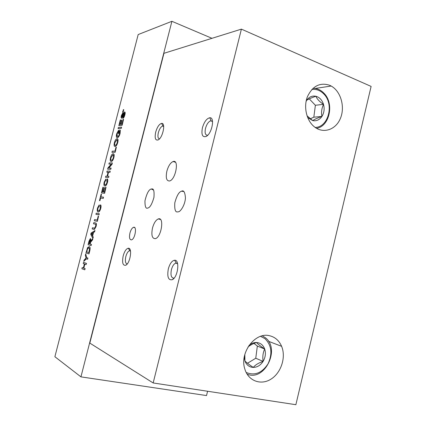 <?xml version="1.0" encoding="UTF-8"?>
<svg xmlns="http://www.w3.org/2000/svg" width="426" height="426" viewBox="0 0 426 426"><rect width="100%" height="100%" fill="white"/><g stroke="black" fill="none" stroke-linecap="round" stroke-linejoin="round"><path stroke-width="0.64" d="M177.312 211.93C175.288 212.191 174.447 209.177 174.788 202.882C176.726 195.747 178.979 191.86 181.545 191.215C183.728 189.932 185.028 192.211 185.443 198.058C184.99 205.231 180.406 211.775 178.43 211.807L177.312 211.93M241.404 29.128L163.946 53.309L89.817 343.09L153.168 382.963L241.404 29.128L371.115 86.414L295.873 404.7L153.168 382.963M329.602 85.259C319.862 82.17 312.439 86.057 307.332 96.92C303.434 107.134 306.539 120.441 314.154 126.644C323.078 134.115 335.763 129.919 340.417 118.391C345.246 106.99 340.885 91.366 331.199 86.041L329.602 85.259M269.45 335.704C255.078 331.859 239.29 352.877 244.849 369.102C248.331 381.041 261.069 385.637 271.122 379.049C281.245 372.659 286.181 357.121 281.602 346.306C279.083 340.539 275.036 337.003 269.45 335.704M166.87 171.156C165.56 177.812 166.47 181.087 169.601 180.975C175.725 179.634 179.399 159.116 173.121 161.518C170.459 162.705 168.371 165.916 166.87 171.156M152.503 227.99C151.134 235.077 152.071 238.635 155.32 238.666C161.406 237.41 164.542 216.594 158.35 218.921C155.863 219.976 153.914 222.995 152.503 227.99M177.631 263.753L175.73 263.146C173.856 263.88 172.418 266.048 171.412 269.642C170.4 275.223 171.241 278.05 173.941 278.119L174.213 278.029M168.329 268.854C166.976 276.852 168.302 280.468 172.301 279.69C177.993 277.172 180.049 259.599 174.639 260.238C171.955 260.701 169.852 263.577 168.329 268.854M212.553 121.458L210.572 120.819C208.362 121.804 206.669 124.317 205.502 128.348C204.586 133.029 205.321 135.324 207.702 135.239M202.425 127.757C201.178 134.627 202.419 137.523 206.136 136.448C211.956 133.775 215.178 116.953 209.746 117.757C206.631 118.524 204.192 121.857 202.425 127.757M163.675 126.245L162.54 126.048C160.788 126.868 159.388 129.073 158.35 132.667C157.535 136.464 157.924 138.519 159.51 138.828M155.687 132.14C154.526 138.088 155.352 140.681 158.174 139.92C162.785 137.827 165.938 122.699 161.646 123.375C159.223 124.03 157.237 126.953 155.687 132.14M130.473 250.941L129.44 250.77C127.944 251.399 126.74 253.326 125.83 256.548C124.914 261.127 125.393 263.566 127.278 263.88M123.189 255.877C121.921 262.65 122.779 265.771 125.766 265.238C130.244 263.279 132.598 247.671 128.364 248.23C126.261 248.651 124.536 251.202 123.189 255.877M151.922 188.931C153.717 188.548 154.393 191.365 153.94 197.382C151.991 204.155 149.941 207.707 147.785 208.026C145.862 209.038 144.92 206.653 144.952 200.875C146.736 193.463 148.85 189.501 151.283 188.995L151.922 188.931M129.941 233.043C129.051 237.548 129.563 239.827 131.48 239.875C135.101 239.135 137.231 225.913 133.53 227.308C132.039 227.947 130.846 229.859 129.941 233.043M118.433 133.524L118.785 133.54L119.221 131.314L119.823 131.251L119.568 133.524C119.083 135.25 118.481 136.245 117.757 136.506L116.996 136.304L117.038 133.796L118.46 130.42L116.681 133.807C116.08 136.373 116.277 137.667 117.272 137.694L117.475 137.651C118.481 137.199 119.312 135.782 119.962 133.391L120.329 130.079L119.147 130.212L118.29 133.535L118.657 133.498M118.785 133.54L119.221 131.314M117.4 137.731L117.603 137.694C118.609 137.241 119.44 135.819 120.089 133.434L119.962 133.391M117.363 136.538L117.038 133.796M117.166 133.833L118.295 131.448M121.378 128.295L121.543 127.108L118.348 127.491L118.055 128.625L121.378 128.295L121.527 127.166M122.986 111.479L123.071 111.133L122.928 111.49M122.88 111.671L122.816 112.139L123.423 111.468L122.842 111.505L122.885 111.101L122.629 112.107L123.295 111.426M118.827 125.633L122.156 125.271L123.561 119.285L123.189 119.339L121.953 124.131L120.84 124.275L121.937 120.02L121.564 120.068L120.467 124.323L119.488 124.445L120.664 119.903L120.297 119.951L118.827 125.633L122.028 125.228L123.561 119.285M119.631 124.429L120.664 119.903M120.984 124.254L121.921 120.084M86.095 264.546L86.526 263.417L83.523 262.373L83.224 263.54L84.391 263.955L83.352 267.997L82.186 267.565L81.883 268.726L84.737 269.807L85.046 268.63L83.677 268.119L84.726 264.072L86.089 264.562L86.393 263.385L83.523 262.373M84.742 269.786L85.179 268.657L83.81 268.151L84.854 264.12M83.352 267.981L82.314 267.608M115.196 152.252L116.367 147.183L116 147.204L114.999 151.076L112.23 151.198L111.931 152.338L115.196 152.252L116.351 147.231M108.822 168.041L112.123 164.175L112.299 162.956M107.586 169.175L110.813 169.26L111.111 168.105L108.662 168.041L111.995 164.138L112.31 162.913L109.2 162.934L108.902 164.079L111.213 164.074L107.9 167.966L107.586 169.175L110.68 169.223L110.978 168.062M109.04 164.079L111.181 164.111M107.533 176.22L108.55 172.274L110.025 172.312L110.185 171.151M108.055 172.264L106.809 172.195L108.066 172.226L107.038 176.204L105.786 176.156L105.488 177.301L108.694 177.466L108.854 176.305M101.447 192.957L104.615 193.287L106.037 187.232L105.68 187.206L104.429 192.057L103.374 191.956L104.482 187.653L104.13 187.626L103.023 191.924L102.091 191.838L103.278 187.238L102.932 187.211L101.447 192.957L104.487 193.25L106.037 187.232M102.229 191.854L103.278 187.238M103.507 191.972L104.476 187.68M100.93 196.881L101.463 194.272M99.476 200.593L99.822 200.635L100.499 198.015L103.177 198.319L103.475 197.158L100.792 196.865L101.468 194.251L101.122 194.213L99.476 200.593L99.95 200.673L100.627 198.053L103.305 198.356L103.47 197.179M96.063 214.347L99.05 214.869L99.215 213.666L96.228 213.17L95.93 214.326L98.917 214.832L99.215 213.666M94.412 220.753L97.378 221.339L98.56 216.211L98.214 216.152L97.203 220.072L94.577 219.571L94.279 220.727L97.25 221.307L98.56 216.211M92.884 238.235L93.294 237.175L92.628 236.004L93.539 232.479L94.694 231.749L94.844 230.626M122.89 118.252L122.864 118.348C123.71 117.981 124.387 116.793 124.903 114.775C125.313 113.199 125.276 112.267 124.786 111.979M121.485 118.183L122.683 116.926L124.445 113.119M121.682 118.22L124.301 113.076L124.387 114.839L122.736 118.306C123.577 117.938 124.259 116.745 124.775 114.727C125.207 113.039 125.143 112.107 124.573 111.942L123.428 113.47L121.82 117.043L121.911 115.457L122.949 113.561L123.087 112.485M83.773 261.41L86.244 258.795L87.607 259.237L87.91 258.06L86.68 257.655L85.711 253.901L85.354 255.28L86.047 258.087L84.13 260.036L83.773 261.41L86.366 258.832M98.363 210.774C97.767 210.604 97.645 209.698 98.001 208.069L99.146 206.099L99.199 205.028M98.055 211.935L98.204 211.972C99.167 212.111 100.019 210.918 100.76 208.394C101.186 206.599 101.143 205.433 100.616 204.885L100.589 204.97M95.254 224.14L95.168 224.119C95.797 224.087 95.93 224.843 95.573 226.398L94.583 228.144L92.458 227.772L92.16 228.927L93.981 229.342L94.524 229.332L96.111 226.424C96.627 224.204 96.468 223.064 95.626 222.995M93.624 223.804L95.28 224.151M123.077 110.909L123.471 110.733M123.29 110.701L123.748 109.679M171.907 21.3L138.189 34.549L54.885 356.727L80.94 376.866L171.907 21.3L211.978 38.313M104.988 184.793C104.434 184.612 104.327 183.755 104.674 182.216L105.829 180.203L105.882 179.154M104.668 185.944L104.908 185.997C105.893 186.05 106.75 184.815 107.49 182.301C107.916 180.517 107.858 179.383 107.325 178.899L107.299 178.963M110.957 161.443L111.292 161.502C112.278 161.347 113.135 160.048 113.859 157.599C114.381 155.32 114.237 154.052 113.433 153.791M114.791 146.422L115.355 146.443C116.303 146.065 117.107 144.749 117.752 142.508C118.263 140.287 118.13 139.046 117.352 138.785M89.263 246.654L87.612 247.57L85.951 252.964L88.981 253.907L89.748 250.925C90.36 248.342 90.195 246.915 89.263 246.654M92.602 239.859L92.82 238.485L90.717 241.004L90.301 238.608L89.002 241.159L88.081 244.732L91.127 245.589L91.43 244.417L90.11 244.05L90.584 242.282L92.602 239.859L92.82 238.485M90.94 240.552L90.557 238.629M119.349 131.357L119.828 131.304M120.089 133.434L120.334 130.138M118.423 131.49L118.433 130.569M91.127 245.589L91.297 244.386L89.982 244.018L90.45 242.25L92.474 239.827M88.714 243.661L89.641 243.922L90.216 241.707L90.206 239.774L89.348 241.207L88.714 243.661L89.646 243.917M90.264 239.795L88.842 243.693M88.981 253.907L89.614 250.893C90.227 248.31 90.062 246.883 89.13 246.622M88.821 247.788L88.374 247.772L87.426 248.89L86.584 251.904L88.816 252.597L89.556 248.859L88.821 247.788M88.837 247.788L87.559 248.922L86.718 251.936L88.816 252.591M115.169 146.475L115.222 146.4C116.176 146.022 116.974 144.707 117.624 142.465C118.162 139.989 117.954 138.743 116.996 138.732L116.772 138.775C115.824 139.153 115.025 140.463 114.386 142.694C113.833 145.202 114.051 146.448 115.041 146.438M114.748 142.662C114.36 144.536 114.557 145.41 115.339 145.287C116.064 145.223 116.703 144.292 117.251 142.497C117.629 140.676 117.443 139.803 116.692 139.877L114.876 142.705C114.535 144.158 114.599 145.016 115.084 145.271M117.033 139.93L116.692 139.877M116.825 139.92L114.876 142.705M111.292 161.502L111.165 161.465C112.15 161.305 113.002 160.006 113.731 157.561C114.274 155.069 114.072 153.797 113.119 153.738L112.874 153.781C111.937 154.143 111.159 155.426 110.526 157.631C109.977 160.149 110.185 161.422 111.165 161.465M110.888 157.615C110.499 159.5 110.691 160.4 111.463 160.314C112.182 160.282 112.81 159.367 113.364 157.572C113.742 155.74 113.561 154.846 112.821 154.883L111.016 157.657C110.664 159.17 110.744 160.048 111.25 160.293M113.124 154.936L112.821 154.883M112.949 154.926L111.016 157.657M104.908 185.997L104.78 185.96C105.76 186.013 106.622 184.778 107.357 182.264C107.783 180.48 107.73 179.346 107.192 178.856L106.793 180.006L106.974 182.349C106.399 184.133 105.765 184.953 105.073 184.809C104.359 184.815 104.184 183.941 104.546 182.179L105.701 180.166L105.904 179.011L104.21 182.104C103.667 184.549 103.859 185.837 104.78 185.96M207.579 391.249L206.525 395.568L80.94 376.866M123.62 110.712L123.055 110.739L123.631 110.137L123.279 109.865L123.764 109.61L123.247 109.7L123.524 110.243L122.928 110.936L123.492 110.664M92.16 228.927L94.391 229.3L95.978 226.392C96.494 224.161 96.335 223.022 95.488 222.963L93.789 222.617L93.491 223.772L95.168 224.119M100.089 205.998L100.248 208.415C99.673 210.199 99.045 210.987 98.374 210.779C97.671 210.726 97.506 209.81 97.868 208.032L99.018 206.067L99.226 204.895L97.543 207.925C96.995 210.391 97.176 211.727 98.076 211.94C99.04 212.073 99.886 210.881 100.627 208.362C101.058 206.567 101.01 205.396 100.488 204.853L100.089 205.998M86.68 257.655L85.711 253.901M87.91 258.06L86.547 257.623M87.474 259.205L87.777 258.028M121.82 117.043L121.783 115.414L123.114 112.379L121.399 115.515C120.979 117.113 121.027 118.002 121.554 118.178M95.014 230.509L91.089 233.065L90.754 234.369L92.841 238.384L93.166 237.144L92.495 235.972L93.406 232.447L94.561 231.717L94.881 230.477M92.25 235.535L92.974 232.713L91.26 233.799L92.25 235.535M92.943 232.852L91.393 233.831L91.654 234.492M91.787 234.524L92.282 235.397M108.694 177.466L108.864 176.273L107.395 176.215L108.422 172.237L109.897 172.269L110.196 171.114L107.102 171.05L106.809 172.195M105.488 177.301L108.566 177.429M111.931 152.338L115.068 152.21M118.055 128.625L121.245 128.253M312.988 88.336C317.146 88.294 320.826 89.945 324.026 93.289C334.458 103.577 329.596 126.453 316.529 128.311M315.176 127.427C328.419 127.347 334.362 104.327 323.872 94.039C320.347 90.408 316.326 88.896 311.811 89.513M307.636 117.485L312.727 120.627C314.473 119.349 317.546 117.949 321.934 116.431C321.129 112.57 321.651 108.539 323.504 104.327C319.665 101.825 317.125 99.13 315.89 96.26C311.528 97.772 308.424 99.136 306.576 100.344L306.012 101.782M307.008 115.776L312.727 120.627C316.433 121.277 319.505 119.876 321.934 116.431C324.165 112.789 324.687 108.758 323.504 104.327C322.083 99.998 319.548 97.309 315.89 96.26C312.178 95.525 309.074 96.888 306.576 100.344L306.156 101.026M310.219 118.827L313.829 117.193L321.934 116.431M313.829 117.193L315.378 105.281L323.504 104.327M315.378 105.281L309.276 98.869M262.331 335.842L265.254 337.658C280.782 348.814 264.557 381.872 247.064 374.103M246.153 372.452C254.668 375.945 261.953 373.085 268.013 363.863C272.645 353.75 271.655 345.364 265.031 338.697L260.574 336.348M244.828 354.469L244.929 360.987C246.542 365.05 249.322 367.196 253.268 367.42C255.35 364.89 258.63 362.883 263.098 361.392C262.432 356.807 262.964 352.685 264.7 349.022C260.797 346.386 258.06 344.213 256.505 342.504C253.039 343.628 250.2 345.129 247.991 347.02M244.21 357.302L244.929 360.987C246.558 362.622 249.338 364.762 253.268 367.42C257.24 367.324 260.52 365.311 263.098 361.392C265.462 357.318 265.994 353.197 264.7 349.022C263.156 344.991 260.424 342.818 256.505 342.504C253.774 342.445 251.244 343.473 248.912 345.582M247.506 363.256L255.765 358.234L263.098 361.392M255.765 358.234L257.341 346.061L264.7 349.022M257.341 346.061L254.024 343.431M183.702 191.508L181.545 191.215M315.149 88.454L331.199 86.041M268.518 341.311L281.602 346.306M175.437 162.258L173.121 161.518M160.49 219.507L158.35 218.921M177.599 263.603L175.73 263.146M176.247 263.071L174.639 260.238M173.941 278.343L172.301 279.69M212.563 121.538L210.572 120.819M211.11 120.723L209.746 117.757M206.945 135.91L206.136 136.448M163.69 126.447L162.54 126.048M162.908 125.984L161.646 123.375M158.594 139.653L158.174 139.92M130.489 251.026L129.44 250.77M129.797 250.717L128.364 248.23M126.671 264.557L125.766 265.238M153.472 190.017L151.289 188.995M134.707 227.617L133.53 227.308"/></g></svg>
